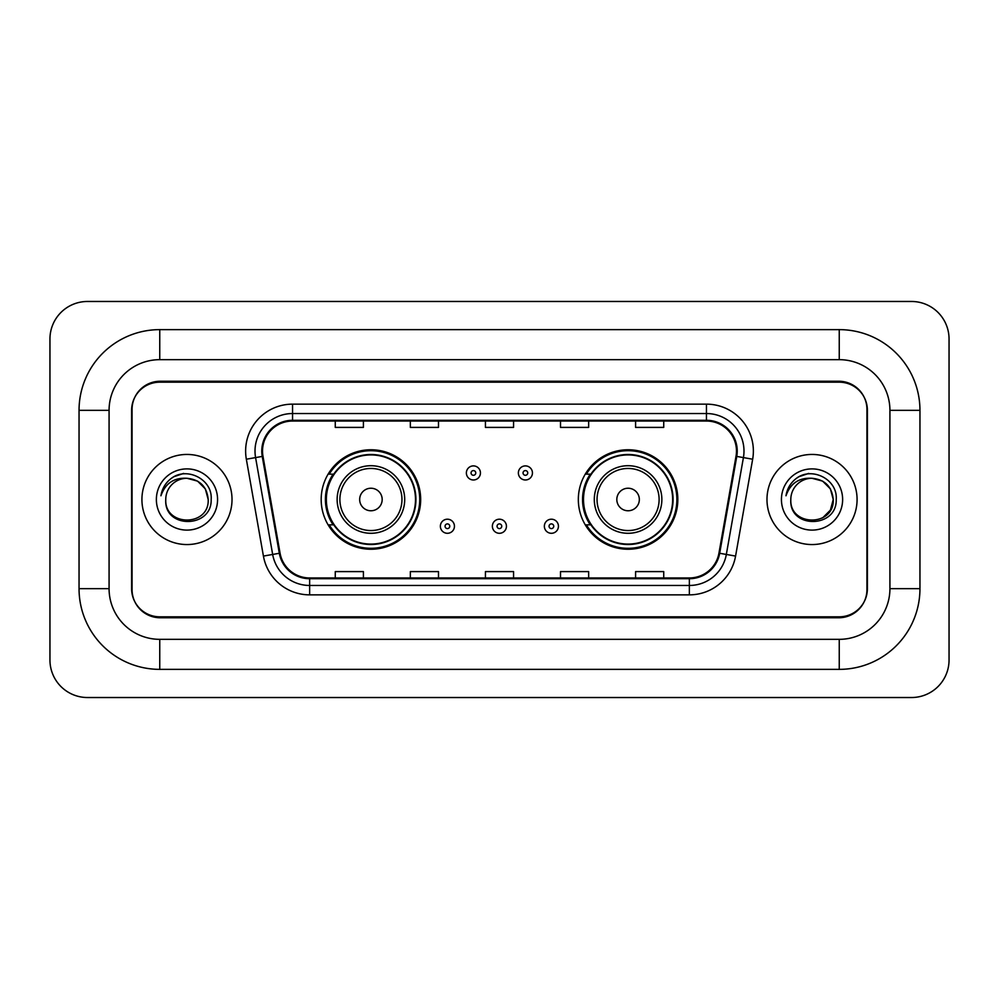 <?xml version="1.0" encoding="UTF-8"?>
<svg xmlns="http://www.w3.org/2000/svg" width="999" height="999" viewBox="0 0 999 999"><rect width="100%" height="100%" fill="white"/><g stroke="black" fill="none" stroke-linecap="round" stroke-linejoin="round"><path stroke-width="1.5" d="M578.334 499.5A49.738 49.738 0 0 0 628.071 549.238A49.738 49.738 0 0 0 677.821 499.5A49.738 49.738 0 0 0 628.071 449.762A49.738 49.738 0 0 0 578.334 499.5M321.178 499.5A49.738 49.738 0 0 0 370.929 549.238A49.738 49.738 0 0 0 420.666 499.5A49.738 49.738 0 0 0 370.929 449.762A49.738 49.738 0 0 0 321.178 499.5M333.117 524.837A45.517 45.517 0 0 1 333.117 474.163M590.259 524.837A45.517 45.517 0 0 1 590.259 474.163M839.247 329.633A80.707 80.707 0 0 1 919.954 410.339A80.707 80.707 0 0 0 839.247 329.633L159.753 329.633A80.707 80.707 0 0 0 79.046 410.339A80.707 80.707 0 0 1 159.753 329.633L159.753 359.665L839.247 359.665L159.753 359.665A50.674 50.674 0 0 0 109.078 410.339L109.078 588.661A50.674 50.674 0 0 0 159.753 639.335L839.247 639.335L159.753 639.335L159.753 669.367L839.247 669.367A80.707 80.707 0 0 0 919.954 588.661L919.954 410.339L889.922 410.339A50.674 50.674 0 0 0 839.247 359.665L839.247 329.633M839.247 382.18L159.753 382.18A28.159 28.159 0 0 0 131.606 410.339L131.606 588.661A28.159 28.159 0 0 0 159.753 616.82L839.247 616.82A28.159 28.159 0 0 0 867.394 588.661L867.394 410.339A28.159 28.159 0 0 0 839.247 382.18M919.954 588.661L889.922 588.661L889.922 410.339L889.922 588.661A50.674 50.674 0 0 1 839.247 639.335L839.247 669.367M949.05 339.011A37.537 37.537 0 0 0 911.513 301.473L87.487 301.473A37.537 37.537 0 0 0 49.95 339.011L49.95 659.989A37.537 37.537 0 0 0 87.487 697.527L911.513 697.527A37.537 37.537 0 0 0 949.05 659.989L949.05 339.011M79.046 588.661L109.078 588.661L109.078 410.339L79.046 410.339L79.046 588.661A80.707 80.707 0 0 0 159.753 669.367M132.068 409.403L132.068 589.597A28.159 28.159 0 0 0 160.227 617.757L838.773 617.757A28.159 28.159 0 0 0 866.932 589.597L866.932 409.403A28.159 28.159 0 0 0 838.773 381.243L160.227 381.243A28.159 28.159 0 0 0 132.068 409.403L132.068 589.597M141.92 499.5A45.055 45.055 0 0 0 186.975 544.555A45.055 45.055 0 0 0 232.018 499.5A45.055 45.055 0 0 0 186.975 454.445A45.055 45.055 0 0 0 141.92 499.5A45.055 45.055 0 0 0 186.975 544.555A45.055 45.055 0 0 0 232.018 499.5A45.055 45.055 0 0 0 186.975 454.445A45.055 45.055 0 0 0 141.92 499.5M766.982 499.5A45.055 45.055 0 0 0 812.025 544.555A45.055 45.055 0 0 0 857.08 499.5A45.055 45.055 0 0 0 812.025 454.445A45.055 45.055 0 0 0 766.982 499.5A45.055 45.055 0 0 0 812.025 544.555A45.055 45.055 0 0 0 857.08 499.5A45.055 45.055 0 0 0 812.025 454.445A45.055 45.055 0 0 0 766.982 499.5M262.525 451.073A30.032 30.032 0 0 1 292.557 421.041L706.443 421.041A30.032 30.032 0 0 1 736.013 456.293L718.943 553.146A30.032 30.032 0 0 1 689.36 577.959L309.64 577.959A30.032 30.032 0 0 1 280.057 553.146L262.987 456.293A30.032 30.032 0 0 1 262.525 451.073M261.775 451.073A30.782 30.782 0 0 0 262.238 456.418L279.32 553.271A30.782 30.782 0 0 0 309.64 578.708L689.36 578.708A30.782 30.782 0 0 0 719.68 553.271L736.763 456.418A30.782 30.782 0 0 0 706.443 420.292L292.557 420.292A30.782 30.782 0 0 0 261.775 451.073M246.341 459.215A46.928 46.928 0 0 1 292.557 404.145L706.443 404.145A46.928 46.928 0 0 1 752.659 459.215L735.576 556.081A46.928 46.928 0 0 1 689.36 594.855L309.64 594.855A46.928 46.928 0 0 1 263.424 556.081L246.341 459.215L255.582 457.592A37.537 37.537 0 0 1 292.557 413.536L706.443 413.536A37.537 37.537 0 0 1 743.418 457.592L726.335 554.445A37.537 37.537 0 0 1 689.36 585.464L309.64 585.464A37.537 37.537 0 0 1 272.665 554.445L255.582 457.592A37.537 37.537 0 0 1 255.02 451.073M866.932 589.597L866.932 409.403M485.427 421.041L485.427 427.397L513.573 427.397L513.573 421.041M410.339 421.041L410.339 427.397L438.499 427.397L438.499 421.041M335.264 421.041L335.264 427.397L363.411 427.397L363.411 421.041M560.501 421.041L560.501 427.397L588.661 427.397L588.661 421.041M635.589 421.041L635.589 427.397L663.736 427.397L663.736 421.041M513.573 577.959L513.573 571.603L485.427 571.603L485.427 577.959M438.499 577.959L438.499 571.603L410.339 571.603L410.339 577.959M363.411 577.959L363.411 571.603L335.264 571.603L335.264 577.959M588.661 577.959L588.661 571.603L560.501 571.603L560.501 577.959M663.736 577.959L663.736 571.603L635.589 571.603L635.589 577.959M208.192 499.5C209.49 526.873 164.46 526.873 165.759 499.5C163.786 529.158 212.113 528.471 211.164 499.5C212.812 479.208 186.451 466.058 170.841 478.733C165.322 483.141 162.025 488.836 160.939 495.779C165.31 483.341 173.988 477.51 186.975 478.284L197.577 481.131L205.344 488.898L208.192 499.5C209.49 526.873 164.46 526.873 165.759 499.5C164.46 526.873 209.49 526.873 208.192 499.5C209.49 526.873 164.46 526.873 165.759 499.5C164.46 526.873 209.49 526.873 208.192 499.5L205.344 488.898L197.577 481.131L186.975 478.284L197.577 481.131L205.344 488.898L208.192 499.5C206.93 486.613 199.862 479.545 186.975 478.284A21.216 21.216 0 0 0 165.759 499.5M156.368 499.5A30.607 30.607 0 0 0 186.975 530.107A30.607 30.607 0 0 0 217.57 499.5A30.607 30.607 0 0 0 186.975 468.893A30.607 30.607 0 0 0 156.368 499.5M170.841 478.733L173.826 476.723L183.629 473.414M382.18 499.5A11.264 11.264 0 0 0 370.929 488.236A11.264 11.264 0 0 0 359.665 499.5A11.264 11.264 0 0 0 370.929 510.764A11.264 11.264 0 0 0 382.18 499.5M404.707 499.5A33.791 33.791 0 0 0 370.929 465.709A33.791 33.791 0 0 0 337.138 499.5A33.791 33.791 0 0 0 370.929 533.291A33.791 33.791 0 0 0 404.707 499.5A33.791 33.791 0 0 1 370.929 533.291A33.791 33.791 0 0 1 337.138 499.5M415.497 499.5A44.58 44.58 0 0 0 370.929 454.92A44.58 44.58 0 0 0 326.348 499.5A44.58 44.58 0 0 0 370.929 544.08A44.58 44.58 0 0 0 415.497 499.5M419.73 499.5A48.801 48.801 0 0 1 329.22 524.837L333.741 524.837A45.005 45.005 0 0 0 400.699 533.241A45.005 45.005 0 0 0 400.699 465.759A45.005 45.005 0 0 0 333.741 474.163L329.22 474.163A48.801 48.801 0 0 1 419.73 499.5M639.335 499.5A11.264 11.264 0 0 0 628.071 488.236A11.264 11.264 0 0 0 616.82 499.5A11.264 11.264 0 0 0 628.071 510.764A11.264 11.264 0 0 0 639.335 499.5M661.862 499.5A33.791 33.791 0 0 0 628.071 465.709A33.791 33.791 0 0 0 594.293 499.5A33.791 33.791 0 0 0 628.071 533.291A33.791 33.791 0 0 0 661.862 499.5A33.791 33.791 0 0 1 628.071 533.291A33.791 33.791 0 0 1 594.293 499.5M672.652 499.5A44.58 44.58 0 0 0 628.071 454.92A44.58 44.58 0 0 0 583.503 499.5A44.58 44.58 0 0 0 628.071 544.08A44.58 44.58 0 0 0 672.652 499.5M676.885 499.5A48.801 48.801 0 0 1 586.363 524.837L590.896 524.837A45.005 45.005 0 0 0 657.854 533.241A45.005 45.005 0 0 0 657.854 465.759A45.005 45.005 0 0 0 590.896 474.163L586.363 474.163A48.801 48.801 0 0 1 676.885 499.5M812.025 478.284C824.912 479.545 831.98 486.613 833.241 499.5L830.406 510.102L822.639 517.869L830.406 510.102L833.241 499.5C834.54 526.873 789.51 526.873 790.808 499.5C788.835 529.158 837.174 528.471 836.213 499.5C837.861 479.208 811.5 466.058 795.903 478.733C790.384 483.141 787.075 488.836 785.988 495.779C790.359 483.341 799.038 477.51 812.025 478.284L822.639 481.131L830.406 488.898L833.241 499.5C834.54 526.873 789.51 526.873 790.808 499.5C789.51 526.873 834.54 526.873 833.241 499.5L830.406 488.898L822.639 481.131L812.025 478.284L822.639 481.131L830.406 488.898L833.241 499.5L830.406 488.898L822.639 481.131L812.025 478.284A21.216 21.216 0 0 0 790.808 499.5M781.43 499.5A30.607 30.607 0 0 0 812.025 530.107A30.607 30.607 0 0 0 842.632 499.5A30.607 30.607 0 0 0 812.025 468.893A30.607 30.607 0 0 0 781.43 499.5M795.891 478.733L798.875 476.723L808.678 473.414M480.444 472.939A7.043 7.043 0 0 1 473.414 479.982A7.043 7.043 0 0 1 466.371 472.939A7.043 7.043 0 0 1 473.414 465.896A7.043 7.043 0 0 1 480.444 472.939A7.043 7.043 0 0 0 473.414 465.896A7.043 7.043 0 0 0 466.371 472.939M532.442 472.939A7.043 7.043 0 0 1 525.399 479.982A7.043 7.043 0 0 1 518.369 472.939A7.043 7.043 0 0 1 525.399 465.896A7.043 7.043 0 0 1 532.442 472.939A7.043 7.043 0 0 0 525.399 465.896A7.043 7.043 0 0 0 518.369 472.939M440.372 526.248A7.043 7.043 0 0 1 447.415 519.205A7.043 7.043 0 0 1 454.445 526.248A7.043 7.043 0 0 1 447.415 533.291A7.043 7.043 0 0 1 440.372 526.248A7.043 7.043 0 0 0 447.415 533.291A7.043 7.043 0 0 0 454.445 526.248M492.37 526.248A7.043 7.043 0 0 1 499.4 519.205A7.043 7.043 0 0 1 506.443 526.248A7.043 7.043 0 0 1 499.4 533.291A7.043 7.043 0 0 1 492.37 526.248A7.043 7.043 0 0 0 499.4 533.291A7.043 7.043 0 0 0 506.443 526.248M544.355 526.248A7.043 7.043 0 0 1 551.398 519.205A7.043 7.043 0 0 1 558.441 526.248A7.043 7.043 0 0 1 551.398 533.291A7.043 7.043 0 0 1 544.355 526.248A7.043 7.043 0 0 0 551.398 533.291A7.043 7.043 0 0 0 558.441 526.248M706.443 404.145L706.443 420.292M255.582 457.592L262.238 456.418M309.64 594.855L309.64 578.708M689.36 578.708L689.36 594.855M719.68 553.271L735.576 556.081M263.424 556.081L279.32 553.271M736.763 456.418L752.659 459.215M292.557 404.145L292.557 420.292M401.96 499.5A31.044 31.044 0 0 0 370.929 468.456A31.044 31.044 0 0 0 339.885 499.5A31.044 31.044 0 0 0 370.929 530.544A31.044 31.044 0 0 0 401.96 499.5M659.115 499.5A31.044 31.044 0 0 0 628.071 468.456A31.044 31.044 0 0 0 597.04 499.5A31.044 31.044 0 0 0 628.071 530.544A31.044 31.044 0 0 0 659.115 499.5M471.066 472.939A2.348 2.348 0 0 0 473.414 475.287A2.348 2.348 0 0 0 475.761 472.939A2.348 2.348 0 0 0 473.414 470.591A2.348 2.348 0 0 0 471.066 472.939M523.051 472.939A2.348 2.348 0 0 0 525.399 475.287A2.348 2.348 0 0 0 527.747 472.939A2.348 2.348 0 0 0 525.399 470.591A2.348 2.348 0 0 0 523.051 472.939M449.762 526.248A2.348 2.348 0 0 0 447.415 523.901A2.348 2.348 0 0 0 445.067 526.248A2.348 2.348 0 0 0 447.415 528.596A2.348 2.348 0 0 0 449.762 526.248M501.748 526.248A2.348 2.348 0 0 0 499.4 523.901A2.348 2.348 0 0 0 497.065 526.248A2.348 2.348 0 0 0 499.4 528.596A2.348 2.348 0 0 0 501.748 526.248M553.746 526.248A2.348 2.348 0 0 0 551.398 523.901A2.348 2.348 0 0 0 549.05 526.248A2.348 2.348 0 0 0 551.398 528.596A2.348 2.348 0 0 0 553.746 526.248"/></g></svg>
